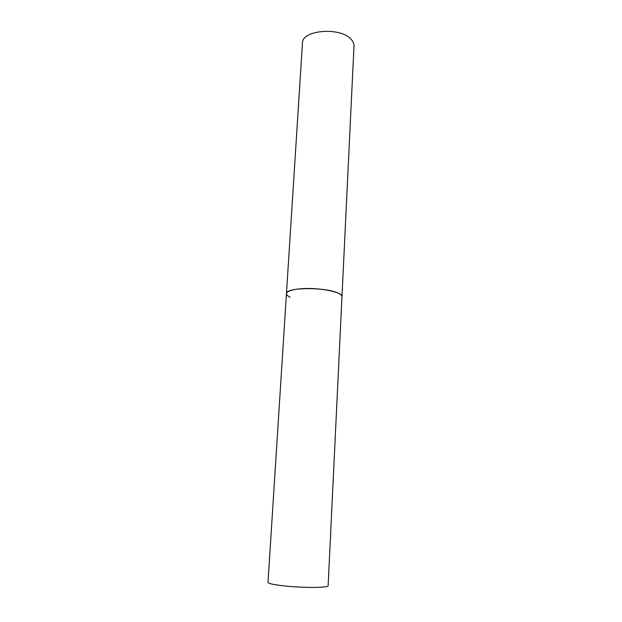 <?xml version="1.0" encoding="UTF-8"?>
<svg xmlns="http://www.w3.org/2000/svg" width="622" height="622" viewBox="0 0 622 622"><rect width="100%" height="100%" fill="white"/><g stroke="black" fill="none" stroke-linecap="round" stroke-linejoin="round"><path stroke-width="0.93" d="M341.976 296.733C343.188 292.099 318.565 287.177 300.823 288.763C291.702 289.58 286.913 291.205 286.454 293.631C285.125 287.053 327.957 286.921 339.099 293.607C341.05 294.657 342.014 295.699 341.976 296.733L328.128 585.714C329.124 587.907 302.082 588.015 283.041 585.776C273.276 584.626 268.261 583.483 268.004 582.355L302.455 43.159C301.724 29.662 341.501 26.692 351.484 39.769C353.242 41.806 354.081 43.898 353.988 46.036L341.976 296.733M290.062 297.145C287.621 295.994 286.415 294.82 286.454 293.631"/></g></svg>
